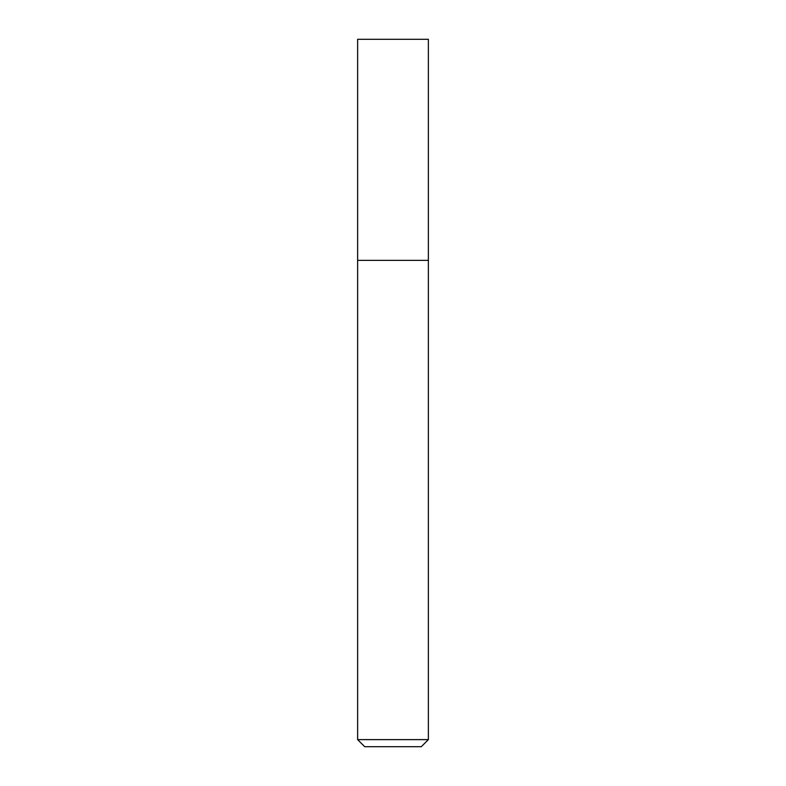 <?xml version="1.0" encoding="UTF-8"?>
<svg xmlns="http://www.w3.org/2000/svg" width="786" height="786" viewBox="0 0 786 786"><rect width="100%" height="100%" fill="white"/><g stroke="black" fill="none" stroke-linecap="round" stroke-linejoin="round"><path stroke-width="1.18" d="M393 260.363L428.37 260.363L428.37 39.3L357.63 39.3L357.63 260.363L428.37 260.363L428.37 739.626L357.63 739.626L357.63 260.363L393 260.363M357.63 739.626L364.704 746.7L421.296 746.7L428.37 739.626"/></g></svg>
